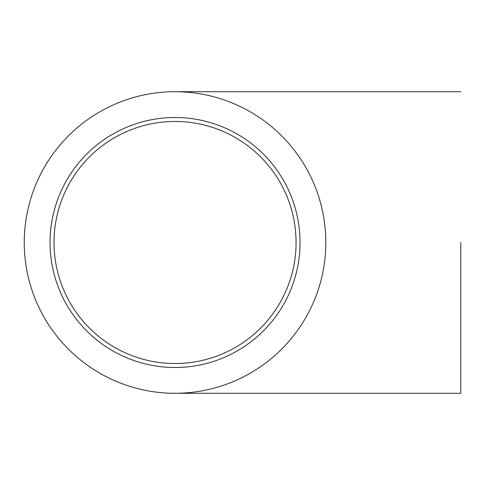 <?xml version="1.0" encoding="UTF-8"?>
<svg xmlns="http://www.w3.org/2000/svg" width="485" height="485" viewBox="0 0 485 485"><rect width="100%" height="100%" fill="white"/><g stroke="black" fill="none" stroke-linecap="round" stroke-linejoin="round"><path stroke-width="0.73" d="M460.75 242.5L460.75 393.293L460.75 242.5M300.039 242.5A124.997 124.997 0 0 0 175.043 117.503A124.997 124.997 0 0 0 50.046 242.5A124.997 124.997 0 0 0 175.043 367.497A124.997 124.997 0 0 0 300.039 242.5M325.829 242.5A150.793 150.793 0 0 0 175.043 91.707A150.793 150.793 0 0 0 24.25 242.5A150.793 150.793 0 0 0 175.043 393.293A150.793 150.793 0 0 0 325.829 242.5M54.011 242.5A121.032 121.032 0 0 1 175.043 121.468A121.032 121.032 0 0 1 296.068 242.5A121.032 121.032 0 0 1 175.043 363.532A121.032 121.032 0 0 1 54.011 242.5M460.75 91.707L175.043 91.707M460.75 393.293L175.043 393.293"/></g></svg>
